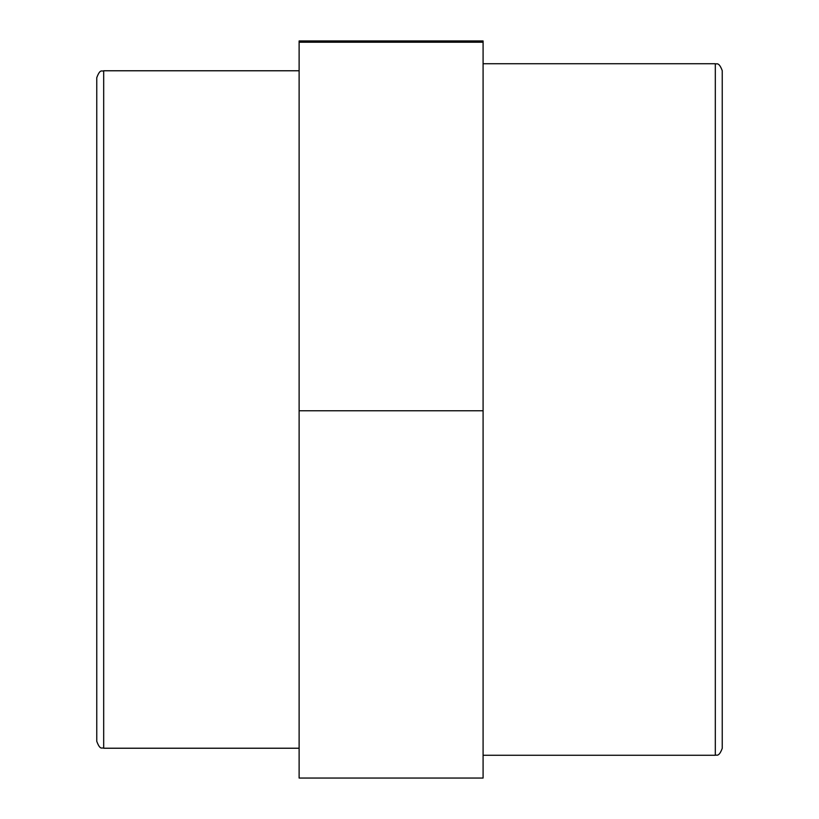 <?xml version="1.0" encoding="UTF-8"?>
<svg xmlns="http://www.w3.org/2000/svg" width="819" height="819" viewBox="0 0 819 819"><rect width="100%" height="100%" fill="white"/><g stroke="black" fill="none" stroke-linecap="round" stroke-linejoin="round"><path stroke-width="1.23" d="M715.315 755.272C716.287 754.309 718.662 757.933 722.235 748.361L722.235 70.639C718.662 61.067 716.287 64.691 715.315 63.728L715.315 755.272L483.087 755.272M96.765 77.682L96.765 741.318C100.368 750.992 102.15 747.03 103.685 748.228L103.685 70.772C102.15 71.97 100.368 68.008 96.765 77.682M299.119 748.228L103.685 748.228M299.119 410.759L483.087 410.759L483.087 778.05L299.119 778.05L299.119 42.209L483.087 42.209L483.087 40.95L299.119 40.95L299.119 42.209M483.087 410.759L483.087 42.209M715.315 63.728L483.087 63.728M299.119 70.772L103.685 70.772"/></g></svg>
